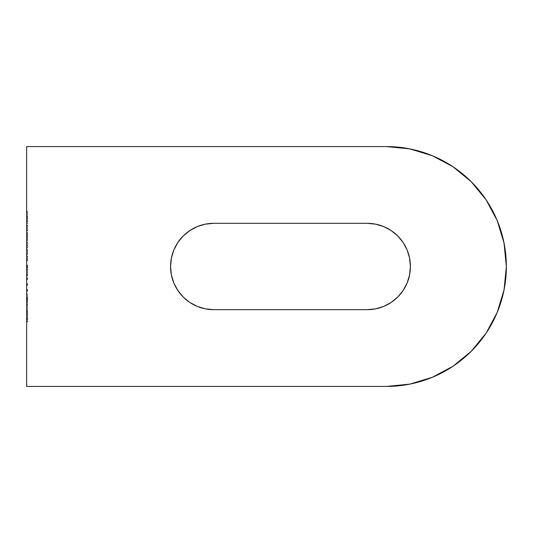 <?xml version="1.0" encoding="UTF-8"?>
<svg xmlns="http://www.w3.org/2000/svg" width="533" height="533" viewBox="0 0 533 533"><rect width="100%" height="100%" fill="white"/><g stroke="black" fill="none" stroke-linecap="round" stroke-linejoin="round"><path stroke-width="0.4" stroke-dasharray="2.67 2" d="M213.733 309.673L367.237 309.673A43.173 43.173 0 0 0 410.41 266.5A43.173 43.173 0 0 0 367.237 223.327L213.733 223.327A43.173 43.173 0 0 0 170.56 266.5A43.173 43.173 0 0 0 213.733 309.673L367.237 309.673L375.658 308.84L383.76 306.388M497.222 220.609L504.045 243.101L506.35 266.5A119.925 119.925 0 0 0 386.425 146.575L26.65 146.575L26.65 386.425L386.425 386.425A119.925 119.925 0 0 0 506.35 266.5L504.045 289.899L497.222 312.391L486.136 333.125L471.225 351.3L453.05 366.211L432.316 377.297M26.65 223.687L26.65 223.007L26.65 223.687L26.65 223.007L27.609 223.007L26.65 223.007L27.609 223.007L27.609 223.687L26.65 223.687L27.609 223.687L26.65 223.687L27.609 223.687L27.609 223.007L26.65 223.007L26.65 223.687M26.65 230.229L26.65 225.053L26.65 230.229L27.609 230.229L27.609 230.916L26.65 230.916L26.65 230.229L26.65 230.916L27.609 230.916L26.65 230.916L27.609 230.916L27.609 230.229L26.65 230.229L27.609 230.229L26.65 230.229L27.609 230.229L27.609 227.957L26.65 227.957L26.65 225.053L26.65 227.957L27.609 227.957L27.609 225.053L26.65 225.053L27.609 225.053L27.609 227.977L26.65 227.977L27.609 227.977L27.609 230.229L26.65 230.229L27.609 230.229L26.65 230.229L27.609 230.229L27.609 225.053L27.609 230.916L27.609 225.739L27.609 230.229L27.609 227.991L26.65 227.991L26.65 230.229L26.65 227.984L27.609 227.984L27.609 230.229L26.65 230.229M26.65 250.244L26.65 254.441L26.65 249.564L27.609 249.564L26.65 249.564L27.609 249.564L27.609 250.244L26.65 250.244L27.609 250.244L26.65 250.244L27.609 250.244L27.609 252.362L26.65 252.362L26.65 250.244L26.65 254.441L26.65 252.362L27.609 252.362L27.609 254.441L26.65 254.441L27.609 254.441L26.65 254.441L27.609 254.441L27.609 253.761L26.65 253.761L27.609 253.761L26.65 253.761L27.609 253.761L26.65 253.681L27.609 253.681L27.609 252.242L26.65 252.242L27.609 252.242L27.609 250.35L26.65 250.35L27.609 250.35L26.65 250.244L27.609 250.244L26.65 250.244L27.609 250.244L27.609 249.564L26.65 249.564L26.65 250.244M26.65 256.686L26.65 260.884L26.65 256.007L27.609 256.007L26.65 256.007L27.609 256.007L27.609 256.686L26.65 256.686L27.609 256.686L26.65 256.686L27.609 256.686L27.609 258.805L26.65 258.805L26.65 256.686L26.65 260.884L26.65 258.805L27.609 258.805L27.609 260.884L26.65 260.884L27.609 260.884L26.65 260.884L27.609 260.884L27.609 260.204L26.65 260.204L27.609 260.204L26.65 260.204L27.609 260.204L26.65 260.124L27.609 260.124L27.609 258.685L26.65 258.685L27.609 258.685L27.609 256.793L26.65 256.793L27.609 256.793L26.65 256.686L27.609 256.686L26.65 256.686L27.609 256.686L27.609 256.007L26.65 256.007L26.65 256.686M26.65 265.767L26.65 269.964L26.65 264.988L26.65 269.964L26.65 266.547L27.609 266.547L27.609 269.671L26.65 269.671L27.609 269.671L26.65 269.671L27.609 269.671L27.609 267.08L26.65 267.08L27.609 267.08L27.609 266.673L26.65 266.673L27.609 266.673L27.609 267.573L26.65 267.573L27.609 267.573L27.609 269.964L26.65 269.964L27.609 269.964L27.609 267.313L26.65 267.313L27.609 267.313L27.609 264.988L26.65 264.988L27.609 264.988L27.609 265.667L26.65 265.667L27.609 265.667L27.609 267.353L26.65 267.353L27.609 267.353L27.609 269.285L26.65 269.285L27.609 269.285L27.609 267.446L26.65 267.446L27.609 267.446L27.609 265.767L26.65 265.767L27.609 265.767L27.609 266.547L26.65 266.547L26.65 265.767M26.65 274.362L26.65 270.744L26.65 275.921L26.65 270.744L27.609 270.744L27.609 274.901L26.65 274.901L27.609 274.901L26.65 275.041L27.609 275.041L26.65 275.041L27.609 275.041L27.609 275.921L26.65 275.921L26.65 275.041L26.65 275.921L27.609 275.921L26.65 275.921L27.609 275.921L27.609 275.041L26.65 275.041L27.609 275.041L26.65 275.041L27.609 275.041L27.609 274.362L26.65 274.362L27.609 274.362L26.65 274.362L27.609 274.362L27.609 270.744L26.65 270.744L26.65 274.362L26.65 272.09L27.609 272.09L27.609 274.362L27.609 270.744L27.609 275.921L27.609 272.09L27.609 274.362L26.65 274.362L27.609 274.362L27.609 272.09L26.65 272.09L26.65 274.362L27.609 274.362L26.65 274.362L26.65 272.09L26.65 274.362M26.65 317.708L26.65 321.905L26.65 316.928L26.65 321.905L26.65 318.487L27.609 318.487L27.609 321.612L26.65 321.612L27.609 321.612L26.65 321.612L27.609 321.612L27.609 319.02L26.65 319.02L27.609 319.02L27.609 318.614L26.65 318.614L27.609 318.614L27.609 319.507L26.65 319.507L27.609 319.507L27.609 321.905L26.65 321.905L27.609 321.905L27.609 319.247L26.65 319.247L27.609 319.247L27.609 316.928L26.65 316.928L27.609 316.928L27.609 317.608L26.65 317.608L27.609 317.608L27.609 319.287L26.65 319.287L27.609 319.287L27.609 321.219L26.65 321.219L27.609 321.219L27.609 319.387L26.65 319.387L27.609 319.387L27.609 317.708L26.65 317.708L27.609 317.708L27.609 318.487L26.65 318.487L26.65 317.708M26.65 315.363L26.65 310.972L26.65 316.142L26.65 311.265L26.65 313.71L27.609 313.71L27.609 311.945L26.65 311.945L27.609 311.945L27.609 311.265L26.65 311.265L27.609 311.265L27.609 313.75L26.65 313.75L27.609 313.75L27.609 316.049L26.65 316.049L27.609 316.049L27.609 314.51L26.65 314.51L27.609 314.51L27.609 312.604L26.65 312.604L27.609 312.604L27.609 316.142L26.65 316.142L27.609 316.142L26.65 316.142L27.609 316.142L27.609 310.972L26.65 310.972L27.609 310.972L27.609 313.924L26.65 313.924L27.609 313.924L27.609 315.363L26.65 315.363L27.609 315.363L27.609 313.71L26.65 313.71L26.65 315.363M26.65 310.386L26.65 307.454L26.65 310.386L26.65 307.454L27.609 307.454L26.65 307.454L27.609 307.454L27.609 310.386L26.65 310.386L27.609 310.386L26.65 310.386L27.609 310.386L27.609 307.454L26.65 307.454L26.65 310.386M26.65 304.43L26.65 306.775L26.65 304.43L27.609 304.43L27.609 302.771L26.65 302.771L26.65 306.775L26.65 302.771L27.609 302.771L26.65 302.771L27.609 302.771L27.609 306.775L26.65 306.775L27.609 306.775L26.65 306.775L27.609 306.775L27.609 305.116L26.65 305.116L27.609 305.116L26.65 305.116L27.609 305.116L27.609 304.43L26.65 304.43M26.65 302.084L26.65 297.594L26.65 302.084L26.65 298.087L26.65 301.405L26.65 299.912L27.609 299.912L27.609 297.594L26.65 297.594L26.65 299.912L26.65 297.594L27.609 297.594L27.609 298.24L26.65 298.24L27.609 298.24L27.609 299.912L26.65 299.912L27.609 299.912L27.609 301.405L26.65 301.405L27.609 301.405L26.65 301.132L27.609 301.132L27.609 299.759L26.65 299.759L27.609 299.759L27.609 298.507L26.65 298.507L27.609 298.507L27.609 298.087L26.65 298.087L27.609 298.087L27.609 299.959L26.65 299.959L27.609 299.959L27.609 301.991L26.65 301.991L27.609 301.991L27.609 301.372L26.65 301.372L27.609 301.372L27.609 299.886L26.65 299.886L27.609 299.886L27.609 298.766L26.65 298.766L27.609 298.766L27.609 299.266L26.65 299.266L27.609 299.266L27.609 300.292L26.65 300.292L27.609 300.292L27.609 302.084L26.65 302.084L27.609 302.084L27.609 299.912L26.65 299.912L26.65 302.084M26.65 297.108L26.65 294.176L26.65 297.108L26.65 294.176L27.609 294.176L26.65 294.176L27.609 294.176L27.609 297.108L26.65 297.108L27.609 297.108L26.65 297.108L27.609 297.108L27.609 294.176L26.65 294.176L26.65 297.108M26.65 290.665L26.65 289.492L26.65 291.344L26.65 289.492L27.609 289.492L27.609 289.939L26.65 289.939L27.609 289.939L27.609 291.344L26.65 291.344L27.609 291.344L26.65 291.344L27.609 291.344L27.609 290.665L26.65 290.665L27.609 290.665L26.65 290.665L27.609 290.665L27.609 289.492L26.65 289.492L26.65 290.665M26.65 284.809L26.65 283.636L26.65 285.488L26.65 283.636L27.609 283.636L27.609 284.082L26.65 284.082L27.609 284.082L27.609 285.488L26.65 285.488L27.609 285.488L26.65 285.488L27.609 285.488L27.609 284.809L26.65 284.809L27.609 284.809L26.65 284.809L27.609 284.809L27.609 283.636L26.65 283.636L26.65 284.809M26.65 278.946L26.65 277.78L26.65 279.632L26.65 277.78L27.609 277.78L27.609 278.226L26.65 278.226L27.609 278.226L27.609 279.632L26.65 279.632L27.609 279.632L26.65 279.632L27.609 279.632L27.609 278.946L26.65 278.946L27.609 278.946L26.65 278.946L27.609 278.946L27.609 277.78L26.65 277.78L26.65 278.946M26.65 247.319L26.65 242.142L26.65 247.319L27.609 247.319L27.609 247.998L26.65 247.998L26.65 247.319L26.65 247.998L27.609 247.998L26.65 247.998L27.609 247.998L27.609 247.319L26.65 247.319L27.609 247.319L26.65 247.319L27.609 247.319L27.609 245.04L26.65 245.04L26.65 242.142L26.65 245.04L27.609 245.04L27.609 242.142L26.65 242.142L27.609 242.142L27.609 245.067L26.65 245.067L27.609 245.067L27.609 247.319L26.65 247.319L27.609 247.319L26.65 247.319L27.609 247.319L27.609 242.142L27.609 247.998L27.609 242.821L27.609 247.319L27.609 245.073L26.65 245.073L26.65 247.319L26.65 245.067L27.609 245.067L27.609 247.319L26.65 247.319M26.65 233.161L26.65 240.776L26.65 232.475L27.609 232.475L26.65 232.475L27.609 232.475L27.609 233.161L26.65 233.161L27.609 233.161L26.65 233.161L27.609 233.161L27.609 233.934L26.65 233.934L26.65 240.776L26.65 233.934L27.609 233.934L27.609 235.08L26.65 235.08L27.609 235.08L27.609 236.852L26.65 236.852L27.609 236.852L27.609 238.891L26.65 238.891L27.609 238.891L27.609 240.776L26.65 240.776L27.609 240.776L26.65 240.776L27.609 240.776L27.609 240.09L26.65 240.09L27.609 240.09L26.65 240.09L27.609 240.09L27.609 238.771L26.65 238.771L27.609 238.771L27.609 236.965L26.65 236.965L27.609 236.965L26.65 236.965L27.609 236.965L27.609 236.286L26.65 236.286L27.609 236.286L26.65 236.286L27.609 236.286L27.609 234.96L26.65 234.96L27.609 234.96L27.609 233.161L26.65 233.161L27.609 233.161L26.65 233.161L27.609 233.161L27.609 232.475L26.65 232.475L26.65 233.161M26.65 216.758L26.65 221.735L26.65 216.072L26.65 221.442L26.65 218.79L27.609 218.79L27.609 220.835L26.65 220.835L27.609 220.835L27.609 221.442L26.65 221.442L27.609 221.442L27.609 218.87L26.65 218.87L27.609 218.87L27.609 216.072L26.65 216.072L27.609 216.072L27.609 216.711L26.65 216.711L27.609 216.711L27.609 218.89L26.65 218.89L27.609 218.89L27.609 221.128L26.65 221.128L27.609 221.128L27.609 221.735L26.65 221.735L27.609 221.735L27.609 216.758L26.65 216.758L27.609 216.758L27.609 218.79L26.65 218.79L26.65 216.758M26.65 212.067L26.65 215.099L26.65 211.388L27.609 211.388L26.65 211.388L27.609 211.388L27.609 215.099L26.65 215.099L27.609 215.099L26.65 215.099L27.609 215.099L27.609 212.067L26.65 212.067L27.609 212.067L26.65 212.067L27.609 212.067L27.609 215.099L26.65 215.099L26.65 212.067L26.65 215.099L27.609 215.099L26.65 215.099L27.609 215.099L27.609 212.067L26.65 212.067L27.609 212.067L26.65 212.067L27.609 212.067L27.609 211.388L26.65 211.388L26.65 212.067M409.824 384.12L386.425 386.425L26.65 386.425L26.65 146.575L386.425 146.575L409.824 148.88L432.316 155.703M453.05 166.789L471.225 181.7L486.136 199.875M407.125 249.977L403.135 242.515M383.76 226.612L375.658 224.16M367.237 223.327L213.733 223.327L205.312 224.16L197.21 226.612L189.748 230.602M173.845 283.023L177.835 290.485L183.205 297.028L189.748 302.398L197.21 306.388L205.312 308.84M27.609 321.612L27.609 316.928L27.609 321.612M27.609 311.945L27.609 316.142L27.609 311.945M27.609 307.454L27.609 310.386L27.609 307.454M27.609 302.771L27.609 306.775L27.609 302.771M27.609 297.594L27.609 302.084L27.609 297.594M27.609 294.176L27.609 297.108L27.609 294.176M27.609 289.939L27.609 291.344L27.609 289.939M27.609 284.082L27.609 285.488L27.609 284.082M27.609 278.226L27.609 279.632L27.609 278.226M27.609 269.671L27.609 264.988L27.609 269.671M27.609 256.007L27.609 260.884L27.609 256.007M27.609 249.564L27.609 254.441L27.609 249.564M26.65 245.067L26.65 242.821L27.609 242.821L27.609 245.067L26.65 245.067L27.609 245.073L27.609 242.821L26.65 242.821L26.65 245.067M27.609 232.475L27.609 240.776L27.609 232.475M26.65 227.984L26.65 225.739L27.609 225.739L27.609 227.984L26.65 227.984L27.609 227.991L27.609 225.739L26.65 225.739L26.65 227.984M27.609 223.007L27.609 223.687L27.609 223.007M27.609 220.835L27.609 216.072L27.609 220.835M27.609 221.055L27.609 216.831L27.609 221.055L26.65 221.055L26.65 216.831L27.609 216.831L27.609 221.055L27.609 216.831L26.65 216.831L26.65 217.491L27.609 217.491L26.65 217.491L26.65 218.923L27.609 218.923L26.65 218.923L26.65 221.055L27.609 221.055M26.65 217.491L26.65 221.055L26.65 217.491M27.609 211.388L27.609 215.099L27.609 211.388"/><path stroke-width="0.8" d="M205.312 308.84L213.733 309.673A43.173 43.173 0 0 1 170.56 266.5L171.393 274.921L173.845 283.023L177.835 290.485L183.205 297.028L189.748 302.398L197.21 306.388L205.312 308.84L213.733 309.673L367.237 309.673L375.658 308.84L383.76 306.388L391.222 302.398L397.765 297.028L403.135 290.485L407.125 283.023L409.577 274.921L410.41 266.5L409.577 258.079L407.125 249.977L403.135 242.515L397.765 235.972L391.222 230.602L383.76 226.612L375.658 224.16L367.237 223.327L213.733 223.327L205.312 224.16L197.21 226.612L189.748 230.602L183.205 235.972L177.835 242.515L173.845 249.977L171.393 258.079L170.56 266.5L171.393 274.921L173.845 283.023M386.425 146.575A119.925 119.925 0 0 1 506.35 266.5A119.925 119.925 0 0 1 386.425 386.425L26.65 386.425L26.65 146.575L386.425 146.575L409.824 148.88L432.316 155.703L453.05 166.789L471.225 181.7L486.136 199.875L497.222 220.609L504.045 243.101L506.35 266.5L504.045 289.899L497.222 312.391L486.136 333.125L471.225 351.3L453.05 366.211L432.316 377.297L409.824 384.12L386.425 386.425L26.65 386.425L26.65 146.575L386.425 146.575M432.316 155.703L453.05 166.789M486.136 199.875L497.222 220.609M432.316 377.297L409.824 384.12M383.76 306.388L391.222 302.398L397.765 297.028L403.135 290.485L407.125 283.023L409.577 274.921L410.41 266.5L409.577 258.079L407.125 249.977M403.135 242.515L397.765 235.972L391.222 230.602L383.76 226.612M375.658 224.16L367.237 223.327A43.173 43.173 0 0 1 410.41 266.5A43.173 43.173 0 0 1 367.237 309.673L213.733 309.673M189.748 230.602L183.205 235.972L177.835 242.515L173.845 249.977L171.393 258.079L170.56 266.5A43.173 43.173 0 0 1 213.733 223.327L367.237 223.327"/></g></svg>
